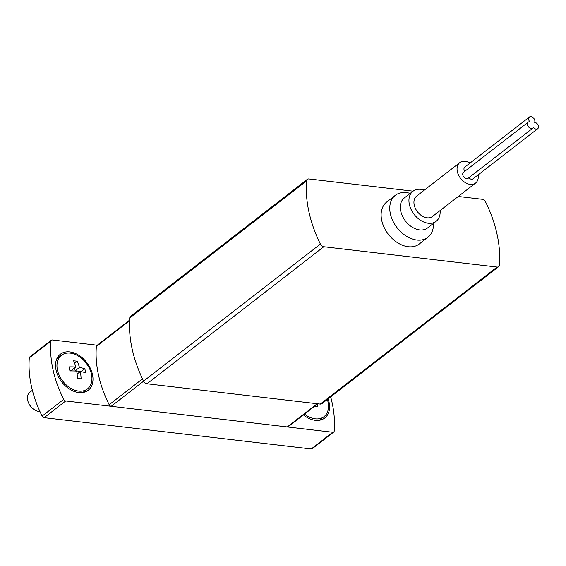 <?xml version="1.0" encoding="UTF-8"?>
<svg xmlns="http://www.w3.org/2000/svg" width="566" height="566" viewBox="0 0 566 566"><rect width="100%" height="100%" fill="white"/><g stroke="black" fill="none" stroke-linecap="round" stroke-linejoin="round"><path stroke-width="0.85" d="M413.081 191.174L308.887 178.962A3.792 2.639 52.2 0 0 307.31 179.351L130.505 316.38A3.792 2.639 52.2 0 0 129.713 317.993A113.851 79.148 52.2 0 0 132.161 349.017A113.851 79.148 52.2 0 0 143.587 381.095A3.792 2.639 52.2 0 0 146.983 383.769L320.271 404.082A3.792 2.639 52.2 0 0 321.856 403.692L498.66 266.664A3.792 2.639 52.2 0 0 499.445 265.051A113.851 79.148 52.2 0 0 485.571 201.949A3.792 2.639 52.2 0 0 482.175 199.274L458.276 196.473M307.31 179.351A3.792 2.639 52.2 0 0 306.517 180.957A113.851 79.148 52.2 0 0 320.391 244.059A3.792 2.639 52.2 0 0 323.787 246.734L497.075 267.053A3.792 2.639 52.2 0 0 498.66 266.664M410.201 193.402A26.567 18.466 52.2 0 0 395.337 195.32L386.712 202.005A26.567 18.466 52.2 0 0 384.236 227.624A26.567 18.466 52.2 0 0 408.199 246.726A26.567 18.466 52.2 0 0 419.257 244.003L427.882 237.317A26.567 18.466 52.2 0 0 433.45 223.4M395.337 195.32A26.567 18.466 52.2 0 0 392.861 220.938A26.567 18.466 52.2 0 0 416.824 240.041A26.567 18.466 52.2 0 0 427.882 237.317M424.288 190.169A18.975 13.195 52.2 0 0 412.918 191.294L404.294 197.98A18.975 13.195 52.2 0 0 402.532 216.276A18.975 13.195 52.2 0 0 419.647 229.923A18.975 13.195 52.2 0 0 427.542 227.978L436.167 221.292A18.975 13.195 52.2 0 0 440.093 210.566M412.918 191.294A18.975 13.195 52.2 0 0 411.157 209.59A18.975 13.195 52.2 0 0 428.271 223.237A18.975 13.195 52.2 0 0 436.167 221.292M469.992 163.093A12.905 8.971 52.2 0 0 459.762 162.668L416.64 196.098A12.905 8.971 52.2 0 0 415.437 208.536A12.905 8.971 52.2 0 0 427.075 217.818A12.905 8.971 52.2 0 0 432.452 216.495L475.574 183.066A12.905 8.971 52.2 0 0 478.136 174.901M459.762 162.668A12.905 8.971 52.2 0 0 458.559 175.113A12.905 8.971 52.2 0 0 470.205 184.389A12.905 8.971 52.2 0 0 475.574 183.066M532.847 128.164L468.16 178.297A3.792 2.639 -127.8 0 1 463.752 176.91A3.792 2.639 -127.8 0 1 463.512 172.297L528.198 122.164A3.792 2.639 52.2 0 0 528.439 126.777A3.792 2.639 52.2 0 0 532.847 128.164A3.792 2.639 52.2 0 0 533.398 127.477A3.792 2.639 52.2 0 0 537.7 128.73A3.792 2.639 52.2 0 0 538.054 125.072A3.792 2.639 52.2 0 0 534.629 122.341A3.792 2.639 52.2 0 0 533.434 117.94A3.792 2.639 52.2 0 0 529.429 117.028A3.792 2.639 52.2 0 0 529.776 121.775A3.792 2.639 52.2 0 0 528.198 122.164M529.429 117.028L464.75 167.161A3.792 2.639 52.2 0 0 464.7 171.378M468.846 177.766A3.792 2.639 52.2 0 0 473.013 178.863L537.7 128.73M129.579 320.158L96.85 345.522A2.278 1.585 52.2 0 0 96.376 346.47A102.467 71.238 52.2 0 0 109.181 404.697A2.278 1.585 52.2 0 0 111.205 406.289L287.287 426.927A2.278 1.585 52.2 0 0 288.236 426.693L317.788 403.791M97.239 345.225L52.305 339.954A2.278 1.585 52.2 0 0 51.357 340.187L29.793 356.898A2.278 1.585 52.2 0 0 29.319 357.853A102.467 71.238 52.2 0 0 42.125 416.074A2.278 1.585 52.2 0 0 44.155 417.666L311.222 448.972A2.278 1.585 52.2 0 0 312.17 448.739L333.728 432.028A2.278 1.585 52.2 0 0 334.202 431.08A102.467 71.238 52.2 0 0 330.671 396.858M51.357 340.187A2.278 1.585 52.2 0 0 50.883 341.142A102.467 71.238 52.2 0 0 63.682 399.363A2.278 1.585 52.2 0 0 65.713 400.954L332.78 432.261A2.278 1.585 52.2 0 0 333.728 432.028M303.433 414.92A22.767 15.827 52.2 0 0 315.297 420.312A22.767 15.827 52.2 0 0 324.778 417.977A22.767 15.827 52.2 0 0 328.089 398.867M78.731 392.571A22.767 15.827 52.2 0 0 88.204 390.236A22.767 15.827 52.2 0 0 86.768 362.544A22.767 15.827 52.2 0 0 60.307 354.245A22.767 15.827 52.2 0 0 58.192 376.199A22.767 15.827 52.2 0 0 78.731 392.571M84.497 392.132A22.767 15.827 52.2 0 0 85.303 390.568M59.26 356.976A22.767 15.827 52.2 0 0 57.548 357.365M321.064 419.873A22.767 15.827 52.2 0 0 321.87 418.309M81.115 378.866A37.88 22.491 -83.3 0 0 80.33 371.544A37.88 15.346 -12.4 0 1 85.692 372.796A36.648 21.756 -83.3 0 0 84.794 368.728A37.88 15.346 167.6 0 0 79.431 367.476A37.88 22.491 -83.3 0 0 77.238 361.242A36.648 14.843 167.6 0 0 73.601 360.818A37.88 22.491 96.7 0 1 75.794 367.044A37.88 15.346 167.6 0 0 69.024 366.881A36.648 21.756 96.7 0 1 69.922 370.949A37.88 15.346 -12.4 0 1 76.686 371.112A37.88 22.491 96.7 0 1 77.478 378.435A36.648 14.843 -12.4 0 1 79.332 378.619A36.648 14.843 -12.4 0 1 81.115 378.866M78.61 391.078A21.253 14.773 -127.8 0 1 59.444 375.796A21.253 14.773 -127.8 0 1 61.425 355.299A21.253 14.773 -127.8 0 1 86.117 363.047A21.253 14.773 -127.8 0 1 87.461 388.899A21.253 14.773 -127.8 0 1 78.61 391.078M69.767 370.122L71.564 370.327L75.794 367.044M74.606 363.28L77.238 361.242M74.592 367.978L75.2 370.758L79.431 367.476M75.2 370.758L81.263 371.466L84.794 368.728M77.118 374.027L80.33 371.544M39.938 411.517A11.384 7.917 -127.8 0 1 32.488 408.277A11.384 7.917 -127.8 0 1 28.944 403.7A11.384 7.917 -127.8 0 1 29.793 392.302L32.375 390.299M32.488 408.277L32.043 407.874A9.056 6.297 -127.8 0 1 29.22 404.23L28.944 403.7M314.646 406.225A36.648 14.843 -12.4 0 1 315.906 406.353A36.648 14.843 -12.4 0 1 317.682 406.6A37.88 22.491 -83.3 0 0 317.512 404.004M327.339 399.44A21.253 14.773 -127.8 0 1 324.028 416.633A21.253 14.773 -127.8 0 1 315.184 418.812A21.253 14.773 -127.8 0 1 304.494 414.093M306.517 180.957L129.713 317.993M320.391 244.059L143.587 381.095M323.787 246.734L146.983 383.769M497.075 267.053L320.271 404.082M96.376 346.47L129.55 320.766M109.181 404.697L142.505 378.866M111.205 406.289L143.623 381.166M287.287 426.927L317.222 403.728M50.883 341.142L29.319 357.853M63.682 399.363L42.125 416.074M65.713 400.954L44.155 417.666M332.78 432.261L311.222 448.972M61.425 355.299L56.749 358.922M87.461 388.899L82.785 392.521M324.028 416.633L319.351 420.255"/></g></svg>
